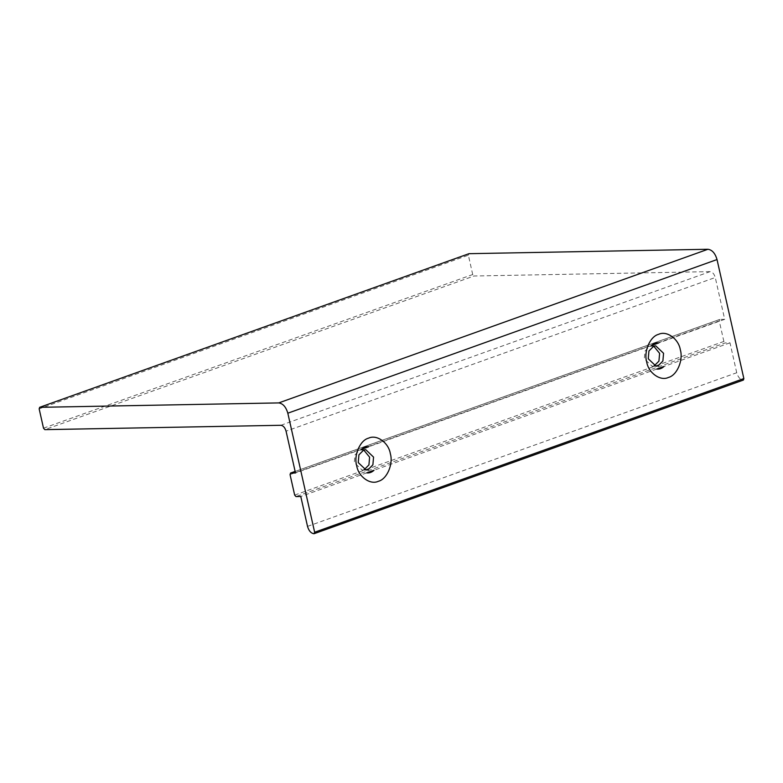 <?xml version="1.0" encoding="UTF-8"?>
<svg xmlns="http://www.w3.org/2000/svg" width="783" height="783" viewBox="0 0 783 783"><rect width="100%" height="100%" fill="white"/><g stroke="black" fill="none" stroke-linecap="round" stroke-linejoin="round"><path stroke-width="0.59" stroke-dasharray="3.92 2.94" d="M280.862 425.286L710.073 271.632C712.481 271.975 714.213 273.933 715.27 277.515L286.059 431.169M295.142 471.464L719.871 319.415L724.686 319.327L715.27 277.515M724.686 319.327L658.728 342.934M651.446 345.538L368.724 446.75M361.443 449.364L295.485 472.971M307.523 526.382L736.725 372.737C738.046 377.22 740.209 379.667 743.224 380.088L314.012 533.732M736.725 372.737L729.991 342.827L725.175 342.925L295.964 496.569M294.662 495.101L723.874 341.447L725.175 342.925M723.874 341.447L719.244 320.922L290.043 474.567M719.244 320.922L719.685 319.444L295.132 471.425M710.073 271.632L474.018 275.998L44.807 429.642M43.505 428.174L472.717 274.53L474.018 275.998M472.717 274.53L468.361 255.18L39.15 408.834M468.988 253.682L468.361 255.18M653.746 346.184L649.743 346.282L644.977 351.097L644.301 358.839L652.141 366.297L654.118 365.935M363.743 450.01L359.74 450.098L354.973 454.913L354.298 462.655L362.137 470.113L364.115 469.761M729.991 342.827L664.023 366.444M656.751 369.047L374.02 470.26M366.747 472.863L300.78 496.481M366.092 470.035L362.137 470.113M361.766 449.726L365.71 449.648M656.095 366.219L652.141 366.297M651.769 345.91L655.723 345.832"/><path stroke-width="1.17" d="M286.059 431.169C285.012 427.577 283.28 425.619 280.862 425.286L44.807 429.642L43.505 428.174L39.15 408.834L39.776 407.326L278.728 402.912C282.947 403.499 285.971 406.935 287.821 413.199L314.639 532.234L314.012 533.732C311.008 533.321 308.835 530.864 307.523 526.382L300.78 496.481L295.964 496.569L294.662 495.101L290.043 474.567L290.669 473.059L295.485 472.971L286.059 431.169M658.728 342.934C656.037 342.621 653.609 343.492 651.446 345.538L658.728 342.934M368.724 446.75C366.033 446.437 363.606 447.308 361.443 449.364L368.724 446.75M287.821 413.199L717.022 259.555C715.182 253.281 712.148 249.855 707.93 249.268L278.728 402.912M468.988 253.682L39.59 407.356L468.988 253.682L707.93 249.268M717.022 259.555L743.85 378.581L314.639 532.234M743.85 378.581L743.41 380.049L314.012 533.732M295.132 471.425L290.483 473.098L295.142 471.464M654.118 365.935L658.934 361.11L659.609 353.358L653.746 346.184M364.115 469.761L368.93 464.926L369.605 457.174L363.743 450.01M664.023 366.444L656.751 369.047C659.443 369.361 661.87 368.499 664.023 366.444M374.02 470.26L366.747 472.863C369.439 473.186 371.866 472.315 374.02 470.26M646.699 361.912C643.538 351.498 650.115 336.328 658.66 334.312C666.764 330.367 678.685 338.922 680.339 349.864C683.5 360.268 676.923 375.449 668.379 377.465C660.275 381.399 648.353 372.855 646.699 361.912M356.696 465.728C353.534 455.324 360.111 440.144 368.656 438.128C376.76 434.183 388.681 442.738 390.335 453.68C393.497 464.084 386.919 479.265 378.375 481.281C370.271 485.225 358.35 476.671 356.696 465.728M358.242 462.587L366.092 470.035L368.118 469.663L372.884 464.848L373.56 457.106L365.71 449.648L363.694 450.029L358.927 454.835L358.242 462.587M648.255 358.771L656.095 366.219L658.121 365.847L662.888 361.032L663.563 353.29L655.723 345.832L653.697 346.203L648.931 351.019L648.255 358.771"/></g></svg>
